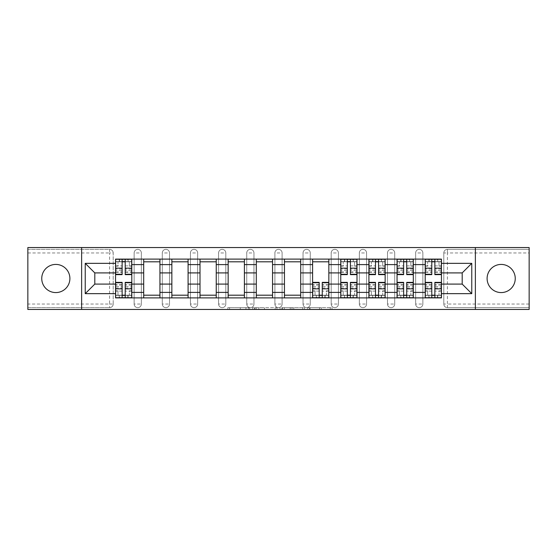 <?xml version="1.0" encoding="UTF-8"?>
<svg xmlns="http://www.w3.org/2000/svg" width="557" height="557" viewBox="0 0 557 557"><rect width="100%" height="100%" fill="white"/><g stroke="black" fill="none" stroke-linecap="round" stroke-linejoin="round"><path stroke-width="0.42" stroke-dasharray="2.79 2.09" d="M249.627 309.448L229.568 309.448L249.627 309.448L249.627 307.645L240.283 307.645L240.283 309.448L240.283 307.645L249.627 307.645L249.627 309.448L249.627 307.645L240.283 307.645L240.283 309.448L240.283 307.645L249.627 307.645L229.568 307.645L249.627 307.645M501.182 292.578A14.078 14.078 0 0 1 487.103 278.5A14.078 14.078 0 0 1 501.182 264.422A14.078 14.078 0 0 1 515.253 278.5A14.078 14.078 0 0 1 501.182 292.578M55.818 292.578A14.078 14.078 0 0 1 41.747 278.5A14.078 14.078 0 0 1 55.818 264.422A14.078 14.078 0 0 1 69.897 278.5A14.078 14.078 0 0 1 55.818 292.578M415.647 252.969A3.607 3.607 0 0 1 419.254 249.355A3.607 3.607 0 0 1 422.86 252.969A3.607 3.607 0 0 0 419.254 249.355A3.607 3.607 0 0 0 415.647 252.969L415.647 304.031A3.607 3.607 0 0 0 419.254 307.645A3.607 3.607 0 0 0 422.86 304.031L422.86 252.969A3.607 3.607 0 0 0 419.254 249.355A3.607 3.607 0 0 0 415.647 252.969L415.647 304.031A3.607 3.607 0 0 0 419.254 307.645A3.607 3.607 0 0 0 422.86 304.031L422.86 252.969L415.647 252.969M387.491 252.969A3.607 3.607 0 0 1 391.105 249.355A3.607 3.607 0 0 1 394.711 252.969A3.607 3.607 0 0 0 391.105 249.355A3.607 3.607 0 0 0 387.491 252.969L387.491 304.031A3.607 3.607 0 0 0 391.105 307.645A3.607 3.607 0 0 0 394.711 304.031L394.711 252.969A3.607 3.607 0 0 0 391.105 249.355A3.607 3.607 0 0 0 387.491 252.969L387.491 304.031A3.607 3.607 0 0 0 391.105 307.645A3.607 3.607 0 0 0 394.711 304.031L394.711 252.969L387.491 252.969M359.342 252.969A3.607 3.607 0 0 1 362.955 249.355A3.607 3.607 0 0 1 366.562 252.969A3.607 3.607 0 0 0 362.955 249.355A3.607 3.607 0 0 0 359.342 252.969L359.342 304.031A3.607 3.607 0 0 0 362.955 307.645A3.607 3.607 0 0 0 366.562 304.031L366.562 252.969A3.607 3.607 0 0 0 362.955 249.355A3.607 3.607 0 0 0 359.342 252.969L359.342 304.031A3.607 3.607 0 0 0 362.955 307.645A3.607 3.607 0 0 0 366.562 304.031L366.562 252.969L359.342 252.969M331.192 252.969A3.607 3.607 0 0 1 334.799 249.355A3.607 3.607 0 0 1 338.412 252.969A3.607 3.607 0 0 0 334.799 249.355A3.607 3.607 0 0 0 331.192 252.969L331.192 304.031A3.607 3.607 0 0 0 334.799 307.645A3.607 3.607 0 0 0 338.412 304.031L338.412 252.969A3.607 3.607 0 0 0 334.799 249.355A3.607 3.607 0 0 0 331.192 252.969L331.192 304.031A3.607 3.607 0 0 0 334.799 307.645A3.607 3.607 0 0 0 338.412 304.031L338.412 252.969L331.192 252.969M303.043 252.969A3.607 3.607 0 0 1 306.649 249.355A3.607 3.607 0 0 1 310.263 252.969A3.607 3.607 0 0 0 306.649 249.355A3.607 3.607 0 0 0 303.043 252.969L303.043 304.031A3.607 3.607 0 0 0 306.649 307.645A3.607 3.607 0 0 0 310.263 304.031L310.263 252.969A3.607 3.607 0 0 0 306.649 249.355A3.607 3.607 0 0 0 303.043 252.969L303.043 304.031A3.607 3.607 0 0 0 306.649 307.645A3.607 3.607 0 0 0 310.263 304.031L310.263 252.969L303.043 252.969M274.893 252.969A3.607 3.607 0 0 1 278.5 249.355A3.607 3.607 0 0 1 282.107 252.969A3.607 3.607 0 0 0 278.5 249.355A3.607 3.607 0 0 0 274.893 252.969L274.893 304.031A3.607 3.607 0 0 0 278.5 307.645A3.607 3.607 0 0 0 282.107 304.031L282.107 252.969A3.607 3.607 0 0 0 278.5 249.355A3.607 3.607 0 0 0 274.893 252.969L274.893 304.031A3.607 3.607 0 0 0 278.5 307.645A3.607 3.607 0 0 0 282.107 304.031L282.107 252.969L274.893 252.969M246.737 252.969A3.607 3.607 0 0 1 250.351 249.355A3.607 3.607 0 0 1 253.957 252.969A3.607 3.607 0 0 0 250.351 249.355A3.607 3.607 0 0 0 246.737 252.969L246.737 304.031A3.607 3.607 0 0 0 250.351 307.645A3.607 3.607 0 0 0 253.957 304.031L253.957 252.969A3.607 3.607 0 0 0 250.351 249.355A3.607 3.607 0 0 0 246.737 252.969L246.737 304.031A3.607 3.607 0 0 0 250.351 307.645A3.607 3.607 0 0 0 253.957 304.031L253.957 252.969L246.737 252.969M218.588 252.969A3.607 3.607 0 0 1 222.201 249.355A3.607 3.607 0 0 1 225.808 252.969A3.607 3.607 0 0 0 222.201 249.355A3.607 3.607 0 0 0 218.588 252.969L218.588 304.031A3.607 3.607 0 0 0 222.201 307.645A3.607 3.607 0 0 0 225.808 304.031L225.808 252.969A3.607 3.607 0 0 0 222.201 249.355A3.607 3.607 0 0 0 218.588 252.969L218.588 304.031A3.607 3.607 0 0 0 222.201 307.645A3.607 3.607 0 0 0 225.808 304.031L225.808 252.969L218.588 252.969M190.438 252.969A3.607 3.607 0 0 1 194.045 249.355A3.607 3.607 0 0 1 197.658 252.969A3.607 3.607 0 0 0 194.045 249.355A3.607 3.607 0 0 0 190.438 252.969L190.438 304.031A3.607 3.607 0 0 0 194.045 307.645A3.607 3.607 0 0 0 197.658 304.031L197.658 252.969A3.607 3.607 0 0 0 194.045 249.355A3.607 3.607 0 0 0 190.438 252.969L190.438 304.031A3.607 3.607 0 0 0 194.045 307.645A3.607 3.607 0 0 0 197.658 304.031L197.658 252.969L190.438 252.969M162.289 252.969A3.607 3.607 0 0 1 165.895 249.355A3.607 3.607 0 0 1 169.509 252.969A3.607 3.607 0 0 0 165.895 249.355A3.607 3.607 0 0 0 162.289 252.969L162.289 304.031A3.607 3.607 0 0 0 165.895 307.645A3.607 3.607 0 0 0 169.509 304.031L169.509 252.969A3.607 3.607 0 0 0 165.895 249.355A3.607 3.607 0 0 0 162.289 252.969L162.289 304.031A3.607 3.607 0 0 0 165.895 307.645A3.607 3.607 0 0 0 169.509 304.031L169.509 252.969L162.289 252.969M134.14 252.969A3.607 3.607 0 0 1 137.746 249.355A3.607 3.607 0 0 1 141.353 252.969A3.607 3.607 0 0 0 137.746 249.355A3.607 3.607 0 0 0 134.14 252.969L134.14 304.031A3.607 3.607 0 0 0 137.746 307.645A3.607 3.607 0 0 0 141.353 304.031L141.353 252.969A3.607 3.607 0 0 0 137.746 249.355A3.607 3.607 0 0 0 134.14 252.969L134.14 304.031A3.607 3.607 0 0 0 137.746 307.645A3.607 3.607 0 0 0 141.353 304.031L141.353 252.969L134.14 252.969M330.266 309.448L309.365 309.448L330.266 309.448L330.266 307.645L321.319 307.645L332.035 307.645L332.035 309.448L332.035 307.645L309.365 307.645L332.035 307.645L332.035 309.448L332.035 307.645L330.266 307.645L330.266 309.448M319.551 309.448L310.075 309.448L319.551 309.448L319.551 307.645L321.319 307.645L319.551 307.645L319.551 309.448L319.551 307.645L310.075 307.645L310.075 309.448L310.075 307.645L319.551 307.645L319.551 309.448M307.596 309.448L309.365 309.448L307.596 309.448L307.596 307.645L309.365 307.645L307.596 307.645L307.596 309.448M227.799 309.448L229.568 309.448L227.799 309.448L227.799 307.645L229.568 307.645L227.799 307.645L227.799 309.448M529.15 304.031L447.403 304.031L447.403 307.645L529.15 307.645L529.15 309.448L27.85 309.448L27.85 307.645L109.597 307.645A3.607 3.607 0 0 0 113.203 304.031L113.203 252.969A3.607 3.607 0 0 0 109.597 249.355A3.607 3.607 0 0 1 113.203 252.969A3.607 3.607 0 0 0 109.597 249.355L27.85 249.355L27.85 247.552L529.15 247.552L529.15 249.355L447.403 249.355A3.607 3.607 0 0 0 443.797 252.969L443.797 304.031A3.607 3.607 0 0 0 447.403 307.645A3.607 3.607 0 0 1 443.797 304.031A3.607 3.607 0 0 0 447.403 307.645L529.15 307.645L529.15 249.355L447.403 249.355A3.607 3.607 0 0 0 443.797 252.969L443.797 304.031L447.403 304.031L447.403 252.969L529.15 252.969M276.947 309.448L275.179 309.448L276.947 309.448L276.947 307.645L276.947 309.448M254.277 309.448L275.179 309.448L252.509 309.448L254.277 309.448L254.277 307.645L276.947 307.645L252.509 307.645L252.509 309.448L252.509 307.645L254.277 307.645L254.277 309.448M281.821 309.448L304.491 309.448L280.053 309.448L281.821 309.448L281.821 307.645L304.491 307.645L304.491 309.448L304.491 307.645L293.776 307.645L293.776 309.448M113.203 304.031L113.203 252.969L109.597 252.969L109.597 304.031L27.85 304.031L27.85 307.645L109.597 307.645A3.607 3.607 0 0 0 113.203 304.031A3.607 3.607 0 0 1 109.597 307.645L109.597 304.031L113.203 304.031M27.85 252.969L109.597 252.969L109.597 249.355L27.85 249.355L27.85 304.031M425.207 259.102L441.45 259.102L441.45 261.811L425.207 261.811L425.207 259.102L413.301 259.102L413.301 261.811L397.057 261.811L397.057 259.102L385.145 259.102L385.145 261.811L368.908 261.811L368.908 259.102L356.995 259.102L356.995 261.811L340.759 261.811L340.759 259.102L328.846 259.102L328.846 261.811L312.602 261.811L312.602 259.102L300.696 259.102L300.696 261.811L284.453 261.811L284.453 259.102L272.547 259.102L272.547 261.811L256.304 261.811L256.304 259.102L244.398 259.102L244.398 261.811L228.154 261.811L228.154 259.102L216.241 259.102L216.241 261.811L200.005 261.811L200.005 259.102L188.092 259.102L188.092 261.811L171.855 261.811L171.855 259.102L159.943 259.102L159.943 261.811L143.699 261.811L143.699 259.102L131.793 259.102L131.793 261.811L115.55 261.811L115.55 295.189L131.793 295.189L131.793 261.811M131.793 295.189L131.793 297.898L143.699 297.898L143.699 295.189L159.943 295.189L159.943 261.811M143.699 261.811L143.699 295.189M159.943 295.189L159.943 297.898L171.855 297.898L171.855 295.189L188.092 295.189L188.092 261.811M171.855 261.811L171.855 295.189M188.092 295.189L188.092 297.898L200.005 297.898L200.005 295.189L216.241 295.189L216.241 261.811M200.005 261.811L200.005 295.189M216.241 295.189L216.241 297.898L228.154 297.898L228.154 295.189L244.398 295.189L244.398 261.811M228.154 261.811L228.154 295.189M244.398 295.189L244.398 297.898L256.304 297.898L256.304 295.189L272.547 295.189L272.547 261.811M256.304 261.811L256.304 295.189M272.547 295.189L272.547 297.898L284.453 297.898L284.453 295.189L300.696 295.189L300.696 261.811M284.453 261.811L284.453 295.189M300.696 295.189L300.696 297.898L312.602 297.898L312.602 295.189L328.846 295.189L328.846 261.811M312.602 261.811L312.602 295.189M328.846 295.189L328.846 297.898L340.759 297.898L340.759 295.189L356.995 295.189L356.995 261.811M340.759 261.811L340.759 295.189M356.995 295.189L356.995 297.898L368.908 297.898L368.908 295.189L385.145 295.189L385.145 261.811M368.908 261.811L368.908 295.189M385.145 295.189L385.145 297.898L397.057 297.898L397.057 295.189L413.301 295.189L413.301 261.811M397.057 261.811L397.057 295.189M413.301 295.189L413.301 297.898L425.207 297.898L425.207 295.189L441.45 295.189L441.45 261.811M425.207 261.811L425.207 295.189M413.301 284.091L425.207 284.091M385.145 284.091L397.057 284.091M356.995 284.091L368.908 284.091M328.846 284.091L340.759 284.091M300.696 284.091L312.602 284.091M272.547 284.091L284.453 284.091M244.398 284.091L256.304 284.091M216.241 284.091L228.154 284.091M188.092 284.091L200.005 284.091M159.943 284.091L171.855 284.091M131.793 284.091L143.699 284.091M425.207 272.909L413.301 272.909M397.057 272.909L385.145 272.909M368.908 272.909L356.995 272.909M340.759 272.909L328.846 272.909M312.602 272.909L300.696 272.909M284.453 272.909L272.547 272.909M256.304 272.909L244.398 272.909M228.154 272.909L216.241 272.909M200.005 272.909L188.092 272.909M171.855 272.909L159.943 272.909M143.699 272.909L131.793 272.909M115.55 272.909L94.801 272.909L94.801 284.091L115.55 284.091M81.628 309.448L81.628 247.552M475.372 309.448L475.372 247.552M441.45 284.091L462.199 284.091L462.199 272.909L441.45 272.909M131.793 297.898L115.55 297.898L115.55 295.189M115.55 261.811L115.55 259.102L131.793 259.102M143.699 259.102L159.943 259.102M171.855 259.102L188.092 259.102M200.005 259.102L216.241 259.102M228.154 259.102L244.398 259.102M256.304 259.102L272.547 259.102M284.453 259.102L300.696 259.102M312.602 259.102L328.846 259.102M340.759 259.102L356.995 259.102M368.908 259.102L385.145 259.102M397.057 259.102L413.301 259.102M441.45 295.189L441.45 297.898L425.207 297.898M413.301 297.898L397.057 297.898M385.145 297.898L368.908 297.898M356.995 297.898L340.759 297.898M328.846 297.898L312.602 297.898M300.696 297.898L284.453 297.898M272.547 297.898L256.304 297.898M244.398 297.898L228.154 297.898M216.241 297.898L200.005 297.898M188.092 297.898L171.855 297.898M159.943 297.898L143.699 297.898M131.703 295.189L125.207 295.189M122.136 295.189L115.64 295.189M115.64 261.811L122.136 261.811M125.207 261.811L131.703 261.811M422.86 304.031A3.607 3.607 0 0 1 419.254 307.645A3.607 3.607 0 0 1 415.647 304.031L422.86 304.031M394.711 304.031A3.607 3.607 0 0 1 391.105 307.645A3.607 3.607 0 0 1 387.491 304.031L394.711 304.031M366.562 304.031A3.607 3.607 0 0 1 362.955 307.645A3.607 3.607 0 0 1 359.342 304.031L366.562 304.031M338.412 304.031A3.607 3.607 0 0 1 334.799 307.645A3.607 3.607 0 0 1 331.192 304.031L338.412 304.031M310.263 304.031A3.607 3.607 0 0 1 306.649 307.645A3.607 3.607 0 0 1 303.043 304.031L310.263 304.031M282.107 304.031A3.607 3.607 0 0 1 278.5 307.645A3.607 3.607 0 0 1 274.893 304.031L282.107 304.031M253.957 304.031A3.607 3.607 0 0 1 250.351 307.645A3.607 3.607 0 0 1 246.737 304.031L253.957 304.031M225.808 304.031A3.607 3.607 0 0 1 222.201 307.645A3.607 3.607 0 0 1 218.588 304.031L225.808 304.031M197.658 304.031A3.607 3.607 0 0 1 194.045 307.645A3.607 3.607 0 0 1 190.438 304.031L197.658 304.031M169.509 304.031A3.607 3.607 0 0 1 165.895 307.645A3.607 3.607 0 0 1 162.289 304.031L169.509 304.031M141.353 304.031A3.607 3.607 0 0 1 137.746 307.645A3.607 3.607 0 0 1 134.14 304.031L141.353 304.031M328.755 295.189L322.259 295.189M319.189 295.189L312.693 295.189M356.905 295.189L350.409 295.189M347.345 295.189L340.849 295.189M340.849 261.811L347.345 261.811M350.409 261.811L356.905 261.811M385.061 295.189L378.558 295.189M375.495 295.189L368.999 295.189M368.999 261.811L375.495 261.811M378.558 261.811L385.061 261.811M413.21 295.189L406.714 295.189M403.644 295.189L397.148 295.189M397.148 261.811L403.644 261.811M406.714 261.811L413.21 261.811M441.36 295.189L434.864 295.189M431.793 295.189L425.297 295.189M425.297 261.811L431.793 261.811M434.864 261.811L441.36 261.811M256.227 309.448L258.796 309.448L256.227 309.448L256.227 307.645L254.988 307.645L254.988 309.448L254.988 307.645L258.796 307.645L256.227 307.645L256.227 309.448M258.796 309.448L264.464 309.448L258.796 309.448L258.796 307.645L264.464 307.645L264.464 309.448L264.464 307.645L258.796 307.645L258.796 309.448M281.821 307.645L292.007 307.645L292.007 309.448L292.007 307.645L290.232 307.645L292.007 307.645L292.007 309.448L292.007 307.645L293.776 307.645M282.531 307.645L282.531 309.448L282.531 307.645M280.053 307.645L280.053 309.448L280.053 307.645M131.703 269.066L125.207 269.066L125.207 261.63L131.703 261.63L131.703 259.284L127.825 259.284L127.825 261.63L131.703 261.63L129.356 261.63L129.356 266.142L131.703 266.142L131.703 261.63L131.703 266.142L129.356 266.142L129.356 261.63L131.703 261.63L131.703 274.622M115.64 272.276L122.136 272.276L122.136 269.066L115.64 269.066L115.64 272.276L115.64 261.63L127.825 261.63L127.825 259.284L115.64 259.284L115.64 266.142L117.987 266.142L117.987 261.63L115.64 261.63L115.64 266.142L117.987 266.142L117.987 261.63L115.64 261.63L122.136 261.63L122.136 259.284M125.207 269.066L125.207 270.521L131.703 270.521M125.207 270.521L125.207 274.622M115.64 265.884L122.136 265.884L122.136 261.63M122.136 265.884L122.136 272.276M122.136 269.066L122.136 274.622M115.64 269.066L115.64 270.521L122.136 270.521M115.64 270.521L115.64 274.622M125.207 261.63L125.207 259.284M119.518 259.284L119.518 261.63L119.518 259.284M115.64 287.934L122.136 287.934L122.136 295.37L115.64 295.37L115.64 297.717L119.518 297.717L119.518 295.37L115.64 295.37L117.987 295.37L117.987 290.858L115.64 290.858L115.64 295.37L115.64 290.858L117.987 290.858L117.987 295.37L115.64 295.37L115.64 282.378M131.703 284.724L125.207 284.724L125.207 287.934L131.703 287.934L131.703 284.724L131.703 295.37L119.518 295.37L119.518 297.717L131.703 297.717L131.703 290.858L129.356 290.858L129.356 295.37L131.703 295.37L131.703 290.858L129.356 290.858L129.356 295.37L131.703 295.37L125.207 295.37L125.207 297.717M122.136 287.934L122.136 286.479L115.64 286.479M122.136 286.479L122.136 282.378M131.703 291.116L125.207 291.116L125.207 295.37M125.207 291.116L125.207 284.724M125.207 287.934L125.207 282.378M131.703 287.934L131.703 286.479L125.207 286.479M131.703 286.479L131.703 282.378M122.136 295.37L122.136 297.717M127.825 297.717L127.825 295.37L127.825 297.717M312.693 287.934L319.189 287.934L319.189 295.37L312.693 295.37L312.693 297.717L316.578 297.717L316.578 295.37L312.693 295.37L315.039 295.37L315.039 290.858L312.693 290.858L312.693 295.37L312.693 290.858L315.039 290.858L315.039 295.37L312.693 295.37L312.693 282.378M328.755 284.724L322.259 284.724L322.259 287.934L328.755 287.934L328.755 284.724L328.755 295.37L316.578 295.37L316.578 297.717L328.755 297.717L328.755 290.858L326.409 290.858L326.409 295.37L328.755 295.37L328.755 290.858L326.409 290.858L326.409 295.37L328.755 295.37L322.259 295.37L322.259 297.717M319.189 287.934L319.189 286.479L312.693 286.479M319.189 286.479L319.189 282.378M328.755 291.116L322.259 291.116L322.259 295.37M322.259 291.116L322.259 284.724M322.259 287.934L322.259 282.378M328.755 287.934L328.755 286.479L322.259 286.479M328.755 286.479L328.755 282.378M319.189 295.37L319.189 297.717M324.877 297.717L324.877 295.37L324.877 297.717M356.905 269.066L350.409 269.066L350.409 261.63L356.905 261.63L356.905 259.284L353.027 259.284L353.027 261.63L356.905 261.63L354.558 261.63L354.558 266.142L356.905 266.142L356.905 261.63L356.905 266.142L354.558 266.142L354.558 261.63L356.905 261.63L356.905 274.622M340.849 272.276L347.345 272.276L347.345 269.066L340.849 269.066L340.849 272.276L340.849 261.63L353.027 261.63L353.027 259.284L340.849 259.284L340.849 266.142L343.196 266.142L343.196 261.63L340.849 261.63L340.849 266.142L343.196 266.142L343.196 261.63L340.849 261.63L347.345 261.63L347.345 259.284M350.409 269.066L350.409 270.521L356.905 270.521M350.409 270.521L350.409 274.622M340.849 265.884L347.345 265.884L347.345 261.63M347.345 265.884L347.345 272.276M347.345 269.066L347.345 274.622M340.849 269.066L340.849 270.521L347.345 270.521M340.849 270.521L340.849 274.622M350.409 261.63L350.409 259.284M344.727 259.284L344.727 261.63L344.727 259.284M340.849 287.934L347.345 287.934L347.345 295.37L340.849 295.37L340.849 297.717L344.727 297.717L344.727 295.37L340.849 295.37L343.196 295.37L343.196 290.858L340.849 290.858L340.849 295.37L340.849 290.858L343.196 290.858L343.196 295.37L340.849 295.37L340.849 282.378M356.905 284.724L350.409 284.724L350.409 287.934L356.905 287.934L356.905 284.724L356.905 295.37L344.727 295.37L344.727 297.717L356.905 297.717L356.905 290.858L354.558 290.858L354.558 295.37L356.905 295.37L356.905 290.858L354.558 290.858L354.558 295.37L356.905 295.37L350.409 295.37L350.409 297.717M347.345 287.934L347.345 286.479L340.849 286.479M347.345 286.479L347.345 282.378M356.905 291.116L350.409 291.116L350.409 295.37M350.409 291.116L350.409 284.724M350.409 287.934L350.409 282.378M356.905 287.934L356.905 286.479L350.409 286.479M356.905 286.479L356.905 282.378M347.345 295.37L347.345 297.717M353.027 297.717L353.027 295.37L353.027 297.717M385.061 269.066L378.558 269.066L378.558 261.63L385.061 261.63L385.061 259.284L381.176 259.284L381.176 261.63L385.061 261.63L382.715 261.63L382.715 266.142L385.061 266.142L385.061 261.63L385.061 266.142L382.715 266.142L382.715 261.63L385.061 261.63L385.061 274.622M368.999 272.276L375.495 272.276L375.495 269.066L368.999 269.066L368.999 272.276L368.999 261.63L381.176 261.63L381.176 259.284L368.999 259.284L368.999 266.142L371.345 266.142L371.345 261.63L368.999 261.63L368.999 266.142L371.345 266.142L371.345 261.63L368.999 261.63L375.495 261.63L375.495 259.284M378.558 269.066L378.558 270.521L385.061 270.521M378.558 270.521L378.558 274.622M368.999 265.884L375.495 265.884L375.495 261.63M375.495 265.884L375.495 272.276M375.495 269.066L375.495 274.622M368.999 269.066L368.999 270.521L375.495 270.521M368.999 270.521L368.999 274.622M378.558 261.63L378.558 259.284M372.877 259.284L372.877 261.63L372.877 259.284M368.999 287.934L375.495 287.934L375.495 295.37L368.999 295.37L368.999 297.717L372.877 297.717L372.877 295.37L368.999 295.37L371.345 295.37L371.345 290.858L368.999 290.858L368.999 295.37L368.999 290.858L371.345 290.858L371.345 295.37L368.999 295.37L368.999 282.378M385.061 284.724L378.558 284.724L378.558 287.934L385.061 287.934L385.061 284.724L385.061 295.37L372.877 295.37L372.877 297.717L385.061 297.717L385.061 290.858L382.715 290.858L382.715 295.37L385.061 295.37L385.061 290.858L382.715 290.858L382.715 295.37L385.061 295.37L378.558 295.37L378.558 297.717M375.495 287.934L375.495 286.479L368.999 286.479M375.495 286.479L375.495 282.378M385.061 291.116L378.558 291.116L378.558 295.37M378.558 291.116L378.558 284.724M378.558 287.934L378.558 282.378M385.061 287.934L385.061 286.479L378.558 286.479M385.061 286.479L385.061 282.378M375.495 295.37L375.495 297.717M381.176 297.717L381.176 295.37L381.176 297.717M413.21 269.066L406.714 269.066L406.714 261.63L413.21 261.63L413.21 259.284L409.325 259.284L409.325 261.63L413.21 261.63L410.864 261.63L410.864 266.142L413.21 266.142L413.21 261.63L413.21 266.142L410.864 266.142L410.864 261.63L413.21 261.63L413.21 274.622M397.148 272.276L403.644 272.276L403.644 269.066L397.148 269.066L397.148 272.276L397.148 261.63L409.325 261.63L409.325 259.284L397.148 259.284L397.148 266.142L399.494 266.142L399.494 261.63L397.148 261.63L397.148 266.142L399.494 266.142L399.494 261.63L397.148 261.63L403.644 261.63L403.644 259.284M406.714 269.066L406.714 270.521L413.21 270.521M406.714 270.521L406.714 274.622M397.148 265.884L403.644 265.884L403.644 261.63M403.644 265.884L403.644 272.276M403.644 269.066L403.644 274.622M397.148 269.066L397.148 270.521L403.644 270.521M397.148 270.521L397.148 274.622M406.714 261.63L406.714 259.284M401.026 259.284L401.026 261.63L401.026 259.284M397.148 287.934L403.644 287.934L403.644 295.37L397.148 295.37L397.148 297.717L401.026 297.717L401.026 295.37L397.148 295.37L399.494 295.37L399.494 290.858L397.148 290.858L397.148 295.37L397.148 290.858L399.494 290.858L399.494 295.37L397.148 295.37L397.148 282.378M413.21 284.724L406.714 284.724L406.714 287.934L413.21 287.934L413.21 284.724L413.21 295.37L401.026 295.37L401.026 297.717L413.21 297.717L413.21 290.858L410.864 290.858L410.864 295.37L413.21 295.37L413.21 290.858L410.864 290.858L410.864 295.37L413.21 295.37L406.714 295.37L406.714 297.717M403.644 287.934L403.644 286.479L397.148 286.479M403.644 286.479L403.644 282.378M413.21 291.116L406.714 291.116L406.714 295.37M406.714 291.116L406.714 284.724M406.714 287.934L406.714 282.378M413.21 287.934L413.21 286.479L406.714 286.479M413.21 286.479L413.21 282.378M403.644 295.37L403.644 297.717M409.325 297.717L409.325 295.37L409.325 297.717M441.36 269.066L434.864 269.066L434.864 261.63L441.36 261.63L441.36 259.284L437.482 259.284L437.482 261.63L441.36 261.63L439.013 261.63L439.013 266.142L441.36 266.142L441.36 261.63L441.36 266.142L439.013 266.142L439.013 261.63L441.36 261.63L441.36 274.622M425.297 272.276L431.793 272.276L431.793 269.066L425.297 269.066L425.297 272.276L425.297 261.63L437.482 261.63L437.482 259.284L425.297 259.284L425.297 266.142L427.644 266.142L427.644 261.63L425.297 261.63L425.297 266.142L427.644 266.142L427.644 261.63L425.297 261.63L431.793 261.63L431.793 259.284M434.864 269.066L434.864 270.521L441.36 270.521M434.864 270.521L434.864 274.622M425.297 265.884L431.793 265.884L431.793 261.63M431.793 265.884L431.793 272.276M431.793 269.066L431.793 274.622M425.297 269.066L425.297 270.521L431.793 270.521M425.297 270.521L425.297 274.622M434.864 261.63L434.864 259.284M429.175 259.284L429.175 261.63L429.175 259.284M425.297 287.934L431.793 287.934L431.793 295.37L425.297 295.37L425.297 297.717L429.175 297.717L429.175 295.37L425.297 295.37L427.644 295.37L427.644 290.858L425.297 290.858L425.297 295.37L425.297 290.858L427.644 290.858L427.644 295.37L425.297 295.37L425.297 282.378M441.36 284.724L434.864 284.724L434.864 287.934L441.36 287.934L441.36 284.724L441.36 295.37L429.175 295.37L429.175 297.717L441.36 297.717L441.36 290.858L439.013 290.858L439.013 295.37L441.36 295.37L441.36 290.858L439.013 290.858L439.013 295.37L441.36 295.37L434.864 295.37L434.864 297.717M431.793 287.934L431.793 286.479L425.297 286.479M431.793 286.479L431.793 282.378M441.36 291.116L434.864 291.116L434.864 295.37M434.864 291.116L434.864 284.724M434.864 287.934L434.864 282.378M441.36 287.934L441.36 286.479L434.864 286.479M441.36 286.479L441.36 282.378M431.793 295.37L431.793 297.717M437.482 297.717L437.482 295.37L437.482 297.717M248.387 307.645L248.387 309.448L248.387 307.645M447.403 249.355A3.607 3.607 0 0 0 443.797 252.969L447.403 252.969L447.403 249.355M245.95 307.645L245.95 309.448L245.95 307.645M229.568 307.645L229.568 309.448L229.568 307.645M275.179 307.645L275.179 309.448L275.179 307.645M302.723 307.645L302.723 309.448L302.723 307.645M290.232 307.645L290.232 309.448L290.232 307.645M284.3 307.645L284.3 309.448L284.3 307.645M321.319 307.645L321.319 309.448L321.319 307.645M309.365 307.645L309.365 309.448L309.365 307.645M128.089 259.284L128.089 261.63M125.207 265.884L131.703 265.884M125.207 271.976L131.703 271.976M115.64 271.976L122.136 271.976M119.247 259.284L119.247 261.63M119.247 297.717L119.247 295.37M122.136 291.116L115.64 291.116M122.136 285.024L115.64 285.024M131.703 285.024L125.207 285.024M128.089 297.717L128.089 295.37M316.306 297.717L316.306 295.37M319.189 291.116L312.693 291.116M319.189 285.024L312.693 285.024M328.755 285.024L322.259 285.024M325.149 297.717L325.149 295.37M353.298 259.284L353.298 261.63M350.409 265.884L356.905 265.884M350.409 271.976L356.905 271.976M340.849 271.976L347.345 271.976M344.456 259.284L344.456 261.63M344.456 297.717L344.456 295.37M347.345 291.116L340.849 291.116M347.345 285.024L340.849 285.024M356.905 285.024L350.409 285.024M353.298 297.717L353.298 295.37M381.448 259.284L381.448 261.63M378.558 265.884L385.061 265.884M378.558 271.976L385.061 271.976M368.999 271.976L375.495 271.976M372.605 259.284L372.605 261.63M372.605 297.717L372.605 295.37M375.495 291.116L368.999 291.116M375.495 285.024L368.999 285.024M385.061 285.024L378.558 285.024M381.448 297.717L381.448 295.37M409.597 259.284L409.597 261.63M406.714 265.884L413.21 265.884M406.714 271.976L413.21 271.976M397.148 271.976L403.644 271.976M400.755 259.284L400.755 261.63M400.755 297.717L400.755 295.37M403.644 291.116L397.148 291.116M403.644 285.024L397.148 285.024M413.21 285.024L406.714 285.024M409.597 297.717L409.597 295.37M437.753 259.284L437.753 261.63M434.864 265.884L441.36 265.884M434.864 271.976L441.36 271.976M425.297 271.976L431.793 271.976M428.911 259.284L428.911 261.63M428.911 297.717L428.911 295.37M431.793 291.116L425.297 291.116M431.793 285.024L425.297 285.024M441.36 285.024L434.864 285.024M437.753 297.717L437.753 295.37M125.207 272.276L131.703 272.276M122.136 284.724L115.64 284.724M319.189 284.724L312.693 284.724M350.409 272.276L356.905 272.276M347.345 284.724L340.849 284.724M378.558 272.276L385.061 272.276M375.495 284.724L368.999 284.724M406.714 272.276L413.21 272.276M403.644 284.724L397.148 284.724M434.864 272.276L441.36 272.276M431.793 284.724L425.297 284.724"/><path stroke-width="0.84" d="M501.182 264.422A14.078 14.078 0 0 0 487.103 278.5A14.078 14.078 0 0 0 501.182 292.578A14.078 14.078 0 0 0 515.253 278.5A14.078 14.078 0 0 0 501.182 264.422M55.818 264.422A14.078 14.078 0 0 0 41.747 278.5A14.078 14.078 0 0 0 55.818 292.578A14.078 14.078 0 0 0 69.897 278.5A14.078 14.078 0 0 0 55.818 264.422M475.372 309.448L529.15 309.448L529.15 247.552L27.85 247.552L27.85 309.448L475.372 309.448L475.372 247.552M143.699 297.898L143.699 264.603L131.793 264.603L131.793 297.898M131.793 264.603L131.793 259.102M143.699 264.603L143.699 259.102M159.943 259.102L159.943 297.898M171.855 297.898L171.855 259.102M188.092 259.102L188.092 297.898M200.005 297.898L200.005 259.102M216.241 259.102L216.241 297.898M228.154 297.898L228.154 259.102M244.398 259.102L244.398 297.898M256.304 297.898L256.304 259.102M272.547 259.102L272.547 297.898M284.453 297.898L284.453 259.102M300.696 259.102L300.696 297.898M312.602 297.898L312.602 259.102M328.846 259.102L328.846 297.898M340.759 297.898L340.759 259.102M356.995 259.102L356.995 297.898M368.908 297.898L368.908 259.102M385.145 259.102L385.145 297.898M397.057 297.898L397.057 259.102M413.301 259.102L413.301 297.898M425.207 297.898L425.207 259.102M425.207 284.091L413.301 284.091M397.057 284.091L385.145 284.091M368.908 284.091L356.995 284.091M340.759 284.091L328.846 284.091M312.602 284.091L300.696 284.091M284.453 284.091L272.547 284.091M256.304 284.091L244.398 284.091M228.154 284.091L216.241 284.091M200.005 284.091L188.092 284.091M171.855 284.091L159.943 284.091M143.699 284.091L131.793 284.091M425.207 272.909L413.301 272.909M397.057 272.909L385.145 272.909M368.908 272.909L356.995 272.909M340.759 272.909L328.846 272.909M312.602 272.909L300.696 272.909M284.453 272.909L272.547 272.909M256.304 272.909L244.398 272.909M228.154 272.909L216.241 272.909M200.005 272.909L188.092 272.909M171.855 272.909L159.943 272.909M143.699 272.909L131.793 272.909M94.801 284.091L115.55 284.091L115.55 272.909L94.801 272.909L94.801 284.091L85.235 293.657L85.235 263.343L115.55 263.343L115.55 272.909M441.45 272.909L441.45 284.091L462.199 284.091L462.199 272.909L441.45 272.909L441.45 259.102L115.55 259.102L115.55 263.343M441.45 263.343L471.765 263.343L471.765 293.657L441.45 293.657L441.45 284.091M115.55 284.091L115.55 297.898L441.45 297.898L441.45 293.657M115.55 293.657L85.235 293.657M81.628 309.448L81.628 247.552M125.207 295.189L122.136 295.189M122.136 261.811L125.207 261.811M159.943 295.189L143.699 295.189M143.699 261.811L159.943 261.811M188.092 295.189L171.855 295.189M171.855 261.811L188.092 261.811M216.241 295.189L200.005 295.189M200.005 261.811L216.241 261.811M244.398 295.189L228.154 295.189M228.154 261.811L244.398 261.811M272.547 295.189L256.304 295.189M256.304 261.811L272.547 261.811M300.696 295.189L284.453 295.189M284.453 261.811L300.696 261.811M322.259 295.189L319.189 295.189M312.602 261.811L328.846 261.811M350.409 295.189L347.345 295.189M347.345 261.811L350.409 261.811M378.558 295.189L375.495 295.189M375.495 261.811L378.558 261.811M406.714 295.189L403.644 295.189M403.644 261.811L406.714 261.811M434.864 295.189L431.793 295.189M431.793 261.811L434.864 261.811M85.235 263.343L94.801 272.909M462.199 284.091L471.765 293.657M462.199 272.909L471.765 263.343M125.207 274.622L125.207 259.284L131.703 259.284L131.703 274.622L125.207 274.622M122.136 261.63L125.207 261.63M122.136 259.284L115.64 259.284L115.64 274.622L122.136 274.622L122.136 259.284L125.207 259.284M122.136 282.378L122.136 297.717L115.64 297.717L115.64 282.378L122.136 282.378M125.207 295.37L122.136 295.37M125.207 297.717L131.703 297.717L131.703 282.378L125.207 282.378L125.207 297.717L122.136 297.717M319.189 282.378L319.189 297.717L312.693 297.717L312.693 282.378L319.189 282.378M322.259 295.37L319.189 295.37M322.259 297.717L328.755 297.717L328.755 282.378L322.259 282.378L322.259 297.717L319.189 297.717M350.409 274.622L350.409 259.284L356.905 259.284L356.905 274.622L350.409 274.622M347.345 261.63L350.409 261.63M347.345 259.284L340.849 259.284L340.849 274.622L347.345 274.622L347.345 259.284L350.409 259.284M347.345 282.378L347.345 297.717L340.849 297.717L340.849 282.378L347.345 282.378M350.409 295.37L347.345 295.37M350.409 297.717L356.905 297.717L356.905 282.378L350.409 282.378L350.409 297.717L347.345 297.717M378.558 274.622L378.558 259.284L385.061 259.284L385.061 274.622L378.558 274.622M375.495 261.63L378.558 261.63M375.495 259.284L368.999 259.284L368.999 274.622L375.495 274.622L375.495 259.284L378.558 259.284M375.495 282.378L375.495 297.717L368.999 297.717L368.999 282.378L375.495 282.378M378.558 295.37L375.495 295.37M378.558 297.717L385.061 297.717L385.061 282.378L378.558 282.378L378.558 297.717L375.495 297.717M406.714 274.622L406.714 259.284L413.21 259.284L413.21 274.622L406.714 274.622M403.644 261.63L406.714 261.63M403.644 259.284L397.148 259.284L397.148 274.622L403.644 274.622L403.644 259.284L406.714 259.284M403.644 282.378L403.644 297.717L397.148 297.717L397.148 282.378L403.644 282.378M406.714 295.37L403.644 295.37M406.714 297.717L413.21 297.717L413.21 282.378L406.714 282.378L406.714 297.717L403.644 297.717M434.864 274.622L434.864 259.284L441.36 259.284L441.36 274.622L434.864 274.622M431.793 261.63L434.864 261.63M431.793 259.284L425.297 259.284L425.297 274.622L431.793 274.622L431.793 259.284L434.864 259.284M431.793 282.378L431.793 297.717L425.297 297.717L425.297 282.378L431.793 282.378M434.864 295.37L431.793 295.37M434.864 297.717L441.36 297.717L441.36 282.378L434.864 282.378L434.864 297.717L431.793 297.717M397.057 264.603L385.145 264.603M368.908 264.603L356.995 264.603M340.759 264.603L328.846 264.603M312.602 264.603L300.696 264.603M284.453 264.603L272.547 264.603M256.304 264.603L244.398 264.603M228.154 264.603L216.241 264.603M200.005 264.603L188.092 264.603M171.855 264.603L159.943 264.603M425.207 264.603L413.301 264.603M397.057 292.397L385.145 292.397M368.908 292.397L356.995 292.397M340.759 292.397L328.846 292.397M312.602 292.397L300.696 292.397M284.453 292.397L272.547 292.397M256.304 292.397L244.398 292.397M228.154 292.397L216.241 292.397M200.005 292.397L188.092 292.397M171.855 292.397L159.943 292.397M143.699 292.397L131.793 292.397M425.207 292.397L413.301 292.397M125.207 274.239L131.703 274.239M125.207 268.147L131.703 268.147M115.64 274.239L122.136 274.239M115.64 268.147L122.136 268.147M122.136 282.761L115.64 282.761M122.136 288.853L115.64 288.853M131.703 282.761L125.207 282.761M131.703 288.853L125.207 288.853M319.189 282.761L312.693 282.761M319.189 288.853L312.693 288.853M328.755 282.761L322.259 282.761M328.755 288.853L322.259 288.853M350.409 274.239L356.905 274.239M350.409 268.147L356.905 268.147M340.849 274.239L347.345 274.239M340.849 268.147L347.345 268.147M347.345 282.761L340.849 282.761M347.345 288.853L340.849 288.853M356.905 282.761L350.409 282.761M356.905 288.853L350.409 288.853M378.558 274.239L385.061 274.239M378.558 268.147L385.061 268.147M368.999 274.239L375.495 274.239M368.999 268.147L375.495 268.147M375.495 282.761L368.999 282.761M375.495 288.853L368.999 288.853M385.061 282.761L378.558 282.761M385.061 288.853L378.558 288.853M406.714 274.239L413.21 274.239M406.714 268.147L413.21 268.147M397.148 274.239L403.644 274.239M397.148 268.147L403.644 268.147M403.644 282.761L397.148 282.761M403.644 288.853L397.148 288.853M413.21 282.761L406.714 282.761M413.21 288.853L406.714 288.853M434.864 274.239L441.36 274.239M434.864 268.147L441.36 268.147M425.297 274.239L431.793 274.239M425.297 268.147L431.793 268.147M431.793 282.761L425.297 282.761M431.793 288.853L425.297 288.853M441.36 282.761L434.864 282.761M441.36 288.853L434.864 288.853"/></g></svg>
